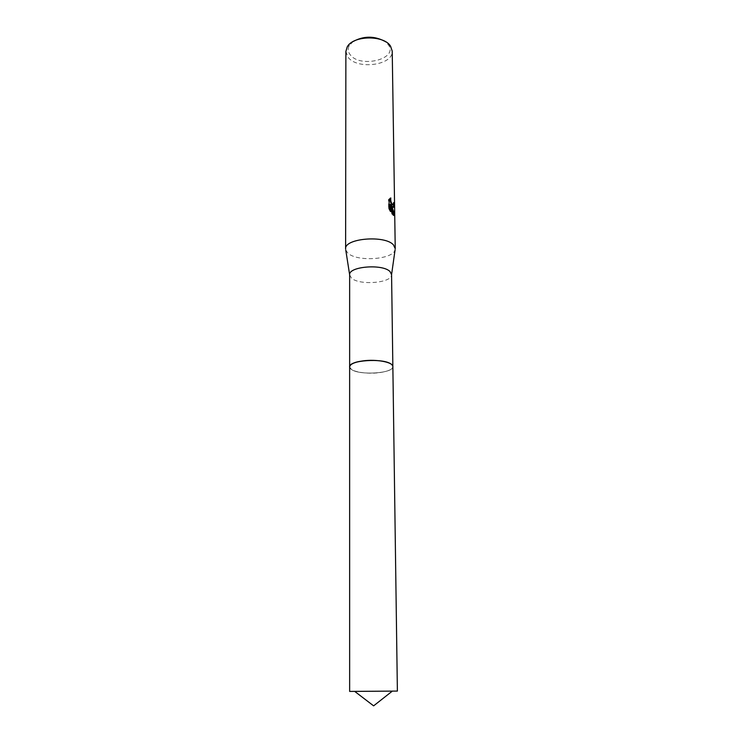 <?xml version="1.0" encoding="UTF-8"?>
<svg xmlns="http://www.w3.org/2000/svg" width="743" height="743" viewBox="0 0 743 743"><rect width="100%" height="100%" fill="white"/><g stroke="black" fill="none" stroke-linecap="round" stroke-linejoin="round"><path stroke-width="0.56" stroke-dasharray="3.71 2.79" d="M351.105 364.562L349.647 367.042L351.504 369.494C359.603 375.586 393.335 373.404 392.852 366.736L391.357 364.284M349.647 367.042L351.504 369.494C359.603 375.596 393.344 373.404 392.852 366.745L391.301 364.246M349.647 274.91L351.448 278.077C359.371 285.749 392.369 282.981 391.57 274.622L391.57 274.613M345.774 250.057L347.789 253.019C356.761 262.14 393.428 259.651 395.1 249.713M345.876 51.434L347.91 56.997C356.779 70.102 393.381 65.393 392.22 51.109M353.306 41.441L349.433 45.332C347.631 48.462 347.817 51.518 350.009 54.49C359.538 68.514 398.359 59.329 388.57 45.063L384.651 41.227M393.734 203.851L393.214 202.663L392.898 204.762M393.214 202.663L393.79 202.551M390.168 198.242L388.468 199.523L388.58 208.393L389.183 208.281M388.468 199.523L389.072 199.412M390.233 198.056L390.809 197.944M390.976 205.644L392.388 207.269L393.307 207.362M388.58 208.393L390.196 211.662L390.177 210.445M390.094 204.464L391.812 214.086L393.901 215.535M390.196 211.662L390.781 211.551M391.812 214.086L392.388 213.975M349.647 691.417L397.384 691.083M349.647 366.745L349.647 366.893C349.21 371.37 366.16 374.537 379.515 372.642C387.957 371.426 392.406 369.41 392.861 366.596L392.852 366.438M349.433 45.332L347.241 46.855M392.963 207.158L392.388 207.269M393.502 215.238L392.926 215.349M388.57 45.063L390.79 46.549"/><path stroke-width="1.11" d="M391.357 364.284L391.301 364.237C385.208 358.999 356.993 359.222 351.105 364.562M391.301 364.246C383.769 357.764 347.826 360.244 349.647 367.042M395.1 249.713L391.57 274.613L390.056 271.613C382.821 263.616 348.393 266.44 349.647 274.836L345.774 250.057M395.239 248.701L393.474 244.911C384.985 234.825 344.102 238.354 345.616 248.914L345.616 249.044M390.781 211.541L389.193 208.281L389.072 199.412L390.809 197.944C390.493 200.786 391.152 203.043 392.778 204.687L393.706 203.981L393.79 202.551L394.319 203.693C394.468 206.73 394.013 207.882 392.963 207.158L391.552 205.532L394.663 214.606L393.502 215.238L392.388 213.975L390.679 204.353L390.781 211.551M395.239 248.571L392.22 51.109L390.549 46.168C383.927 34.865 353.111 35.358 347.241 46.855L345.876 51.434L345.616 248.914M384.651 41.227C374.166 35.794 363.717 35.868 353.306 41.441M393.734 203.805L394.319 203.693M393.901 215.535L390.976 205.644L391.552 205.532M393.307 207.362L393.734 203.851M392.898 204.762L392.202 204.799C390.642 203.266 389.964 201.074 390.168 198.242M390.177 210.445L390.094 204.464L390.679 204.353M394.059 214.718L394.663 214.606M397.384 691.083L349.647 691.417L349.637 366.903C350.018 364.181 354.365 362.194 362.677 360.922C376.274 358.915 393.409 362.231 392.861 366.596L397.384 691.083M349.647 366.745L349.647 274.836M392.778 204.687L392.202 204.799M392.852 366.438L391.57 274.548M354.699 691.389L373.618 705.85L392.332 691.12"/></g></svg>
